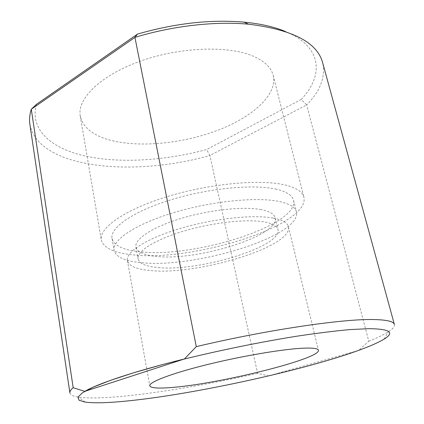<?xml version="1.0" encoding="UTF-8"?>
<svg xmlns="http://www.w3.org/2000/svg" width="424" height="424" viewBox="0 0 424 424"><rect width="100%" height="100%" fill="white"/><g stroke="black" fill="none" stroke-linecap="round" stroke-linejoin="round"><path stroke-width="0.32" stroke-dasharray="2.12 1.59" d="M36.538 104.251C29.145 130.115 51.998 148.872 86.268 156.276C120.983 163.569 165.588 160.585 206.636 149.555L301.236 99.449L306.669 104.94L209.891 155.454L206.636 149.555M29.876 124.327C38.303 169.059 133.862 177.243 209.891 155.454L257.591 373.311L268.546 375.94L358.577 350.457L368.774 341.235L306.669 104.94C320.417 90.895 325.738 76.792 322.627 62.635M268.546 375.94C304.22 367.582 334.229 359.086 358.577 350.457M69.88 392.82C70.289 394.839 73.05 396.265 78.17 397.081C106.382 401.337 186.841 389.46 257.591 373.311M368.774 341.235C377.349 337.811 383.927 334.626 388.511 331.685C392.863 328.865 394.818 326.454 394.373 324.434M301.236 99.449C323.708 75.705 322.887 46.953 285.294 31.445M112.397 140.726C142.024 147.796 184.451 143.148 218.773 129.892C252.943 116.653 277.603 94.626 273.199 75.43C271.296 67.776 264.878 61.454 253.939 56.471C229.4 45.352 180.481 46.783 140.397 61.141C100.218 75.435 76.93 98.951 80.269 116.086C83.104 127.969 93.815 136.184 112.397 140.726M273.061 218.053C253.16 214.3 213.108 218.604 179.675 228.626C146.163 238.627 125.589 252.121 127.412 260.612C128.97 266.182 136.888 269.526 151.172 270.634C198.353 275.261 293.403 246.471 288.384 226.692C287.414 222.706 282.31 219.828 273.061 218.053M158.242 267.586C199.121 271.848 282.596 246.508 277.943 229.485C277.084 225.939 272.494 223.406 264.173 221.89C246.614 218.758 212.032 222.584 183.248 231.239C154.4 239.878 136.496 251.543 138.092 258.953C139.395 263.696 146.11 266.574 158.242 267.586M261.306 209.652C243.742 206.17 209.292 209.795 180.677 218.551C152.004 227.28 134.265 239.311 135.924 247.102C137.27 252.089 144.001 255.184 156.112 256.387C196.959 261.327 280.015 235.665 275.144 217.761C274.238 214.035 269.627 211.332 261.306 209.652M141.849 262.721C195.607 268.514 302.042 235.797 296.429 211.91C295.295 207.267 289.666 203.812 279.527 201.554C257.251 196.646 211.571 201.13 173.389 212.726C135.118 224.296 111.936 240.212 114.088 250.335C115.99 257.151 125.244 261.279 141.849 262.721M276.554 189.258C254.262 183.899 208.762 188.108 170.808 199.826C132.77 211.507 109.795 227.895 112.026 238.505C113.982 245.655 123.252 250.075 139.835 251.761C193.535 258.396 299.455 225.282 293.541 200.255C292.353 195.39 286.688 191.728 276.554 189.258M133.067 254.851C193.111 261.889 310.119 225.42 303.918 197.224C302.619 191.924 296.519 187.89 285.617 185.113C261.147 178.933 210.076 183.465 167.316 196.614C124.46 209.721 98.829 228.112 101.304 239.92C103.567 248.067 114.157 253.043 133.067 254.851M384.08 339.136L388.511 331.685M85.229 402.116L78.17 397.081M127.412 260.612L149.767 385.803M288.384 226.692L318.451 350.256M135.924 247.102L138.092 258.953M275.144 217.761L277.943 229.485M112.026 238.505L114.088 250.335M293.541 200.255L296.429 211.91M80.269 116.086L101.304 239.92M273.199 75.43L303.918 197.224"/><path stroke-width="0.64" d="M196.28 346.631C266.765 329.867 343.127 318.731 373.613 319.548C386.789 319.807 393.705 321.44 394.373 324.434L322.627 62.635C317.157 42.395 292.481 29.579 248.597 24.2C215.18 21.083 172.727 25.832 134.933 37.392L137.508 34.084L36.538 104.251L31.281 109.249L134.933 37.392L196.28 346.631L184.451 358.953L84.758 391.368L73.188 387.727L31.281 109.249C29.622 114.549 29.155 119.573 29.876 124.327L69.88 392.82C69.653 391.41 70.755 389.714 73.188 387.727M184.451 358.953C135.012 371.101 98.055 383.524 84.758 391.368M127.757 400.924C207.67 392.947 349.387 359.976 384.08 339.136C394.972 332.453 389.99 328.96 369.14 328.669L350.261 329.57C334.737 330.964 316.68 333.211 296.084 336.311C253.303 343.175 203.123 353.812 161.692 364.794L133.428 372.844L110.378 380.392L93.328 387.101L82.558 392.719L77.937 397.118L79.034 400.245L85.229 402.116C94.377 403.298 108.549 402.901 127.757 400.924M285.294 31.445C274.021 26.786 260.204 23.675 243.853 22.112C210.447 19.308 175.001 23.299 137.508 34.084M172.997 387.382C220.581 383.588 320.581 358.794 318.451 350.256C318.037 348.533 313.241 347.834 304.05 348.152C284.266 348.867 242.581 355.842 207.013 364.64C171.376 373.433 148.776 382.178 149.767 385.803C150.785 388.135 158.528 388.665 172.997 387.382M243.853 22.112L248.597 24.2"/></g></svg>

